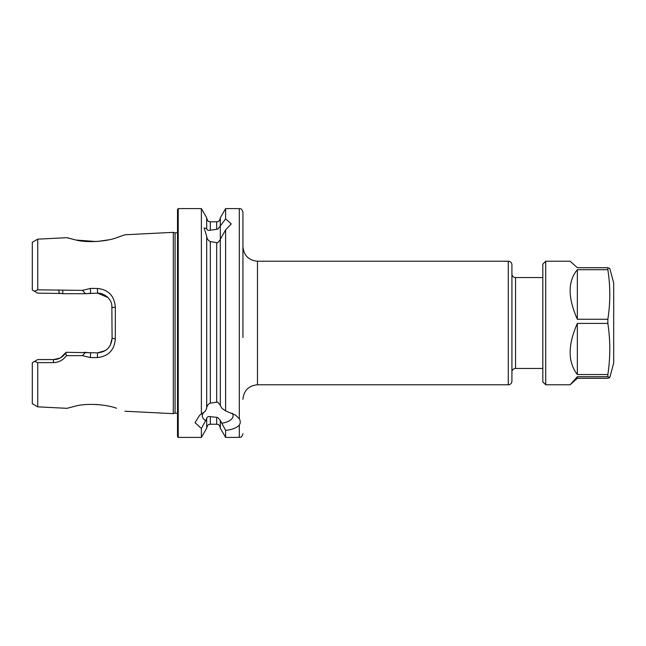 <?xml version="1.0" encoding="UTF-8"?>
<svg xmlns="http://www.w3.org/2000/svg" width="646" height="646" viewBox="0 0 646 646"><rect width="100%" height="100%" fill="white"/><g stroke="black" fill="none" stroke-linecap="round" stroke-linejoin="round"><path stroke-width="0.97" d="M116.328 237.809L124.872 234.773L116.514 237.752C106.162 241.661 86.386 242.953 75.614 239.932C64.309 237.042 64.253 237.034 75.461 239.9L67.014 237.68L37.751 239.149L37.751 289.844L82.438 290.377L90.424 288.431L97.384 288.439C108.358 289.602 114.342 295.828 115.335 307.1L115.335 338.9C114.358 350.164 108.375 356.382 97.384 357.561L90.424 357.569L82.446 355.631L66.417 355.639C63.251 360.088 58.891 362.414 53.352 362.624L37.751 362.64L34.626 361.372L32.3 362.713L32.3 403.71L37.751 406.851L37.751 362.64M37.751 406.851L67.014 408.32L75.606 406.068C86.378 403.08 106.114 404.315 116.506 408.248L116.441 408.224M102.52 405.082L95.834 404.436M508.289 261.21L257.479 261.21L257.479 384.79L508.289 384.79A3.634 3.634 0 0 0 511.923 381.156L511.923 264.844A3.634 3.634 0 0 0 508.289 261.21L508.289 384.79M542.818 277.562L515.556 277.562A3.634 3.634 0 0 1 511.923 273.928M515.556 277.562L515.556 368.438A3.634 3.634 0 0 0 511.923 372.072M515.556 368.438L542.818 368.438M220.318 420.756L220.318 428.217L225.615 437.407L225.615 430.365L220.318 420.449L217.678 417.469L210.321 416.646C208.206 416.21 206.995 416.904 206.68 418.729L201.382 428.5L195.044 422.678L199.743 415.128L201.382 414.086L201.382 208.593L178.239 208.593L177.513 209.32L177.513 436.68L178.239 437.407L178.239 208.593M204.693 411.639A15.399 7.704 180 0 0 202.279 415.782A15.399 7.704 180 0 0 205.347 420.401M201.382 414.086L205.347 411.171L206.68 408.248L206.68 236.129L204.096 227.99L206.68 228.458C207.019 230.202 208.23 230.775 210.321 230.178L217.678 229.209L220.318 225.947L220.318 405.583L222.006 408.393L225.615 410.913L225.615 229.895L220.318 239.27M206.68 407.941C206.986 405.64 208.206 404.033 210.321 403.12L217.678 402.07L220.318 405.276M220.318 239.585L217.678 242.791L210.321 241.596C208.23 240.595 207.019 238.875 206.68 236.436M225.615 208.593L220.318 217.783L220.318 225.947L225.615 218.865L225.615 208.593L239.311 208.593C240.32 209.28 241.152 207.205 242.944 212.227L242.944 308.457M225.615 218.865L231.268 223.92L225.615 229.895M225.615 410.913L235.612 415.128L239.311 418.826C240.562 420.966 240.562 423.041 239.311 425.044C236.791 427.87 232.229 429.638 225.615 430.365M242.944 337.543L242.944 212.227M76.188 240.054L96.197 241.539M97.611 241.451L108.471 239.86M177.513 232.584L175.082 232.899L175.082 413.101L173.298 413.658L173.298 232.342L124.872 234.773M201.382 428.5L201.382 437.407L206.68 428.217L206.68 419.036M206.68 228.151L206.68 217.783L201.382 208.593M35.029 291.58L32.3 289.997L32.3 242.29L37.751 239.149M32.3 289.997L34.432 291.233L37.751 289.844M34.626 361.372L37.751 359.564L53.521 359.564L59.803 358.134M60.643 357.698L66.102 352.304L97.546 352.853L105.266 350.633M84.36 352.304L90.585 352.853L90.424 357.569M105.548 350.447L106.501 349.769M110.28 345.335L112.089 338.31L111.839 305.017M107.922 297.499L97.546 293.147L84.36 293.696M62.202 293.486L37.751 293.147L34.432 291.233M90.424 288.431L90.585 293.147L86.645 293.696L63.017 293.696L59.069 293.147L58.899 289.86M115.335 307.1L112.089 307.69C111.556 303.329 111.677 301.795 107.874 297.451C104.264 294.35 100.824 292.913 97.546 293.147L97.384 288.439M97.384 357.561L97.546 352.853C106.348 352.005 111.193 347.152 112.089 338.31L115.335 338.9M53.352 362.624L53.521 359.564C58.52 359.596 62.614 357.351 65.787 352.829L66.102 352.304M82.438 290.377L85.458 293.696M85.458 352.304L82.446 355.631M65.787 352.829L66.417 355.639M62.84 290.361L62.743 293.623M222.006 423.178A15.399 7.704 180 0 0 233.085 415.782A15.399 7.704 180 0 0 232.124 413.109M545.725 261.21L542.818 264.117L542.818 381.883L545.725 384.79L545.725 261.21L570.103 261.21L577.354 267.71L607.854 267.71L607.854 269.697C610.43 286.218 610.43 302.74 607.854 319.261L577.354 319.261C567.745 297.709 567.745 281.188 577.354 269.697L607.854 269.697M607.854 323.412C610.43 340.458 610.43 357.504 607.854 374.543L577.354 374.543C567.745 362.083 567.745 345.037 577.354 323.412L607.854 323.412L607.854 319.261M609.8 377.547L607.854 378.29L577.354 378.29L570.103 384.79L577.354 376.723L607.854 376.723L609.8 377.547L613.7 362.987L613.7 283.013L609.8 268.453L607.854 267.71M607.854 376.723L607.854 374.543M577.354 269.697L577.354 319.261M577.354 323.412L577.354 374.543M577.354 376.723L577.354 378.29M239.311 418.826L239.311 208.593M216.676 401.965L216.676 242.896M210.321 403.12L210.321 241.596M220.318 427.87C218.582 422.896 217.759 424.931 216.676 424.228L216.676 417.34M216.676 424.228L210.321 424.228L210.321 416.646M242.944 433.773C241.152 438.796 240.32 436.72 239.311 437.407L239.311 425.044M216.676 229.346L216.676 221.772C217.783 221.069 218.614 223.072 220.318 218.13M210.321 230.178L210.321 221.772C209.215 221.069 208.383 223.072 206.68 218.13M175.082 413.101L177.513 413.416M257.479 384.79C248.653 385.654 243.8 390.499 242.944 399.333M175.082 232.899L173.298 232.342M210.321 424.228C209.239 424.931 208.416 422.896 206.68 427.87M124.872 411.227L173.298 413.658M239.311 437.407L225.615 437.407M216.676 221.772L210.321 221.772M201.382 437.407L178.239 437.407M257.479 261.21C248.653 260.346 243.8 255.501 242.944 246.667M570.103 384.79L545.725 384.79"/></g></svg>

